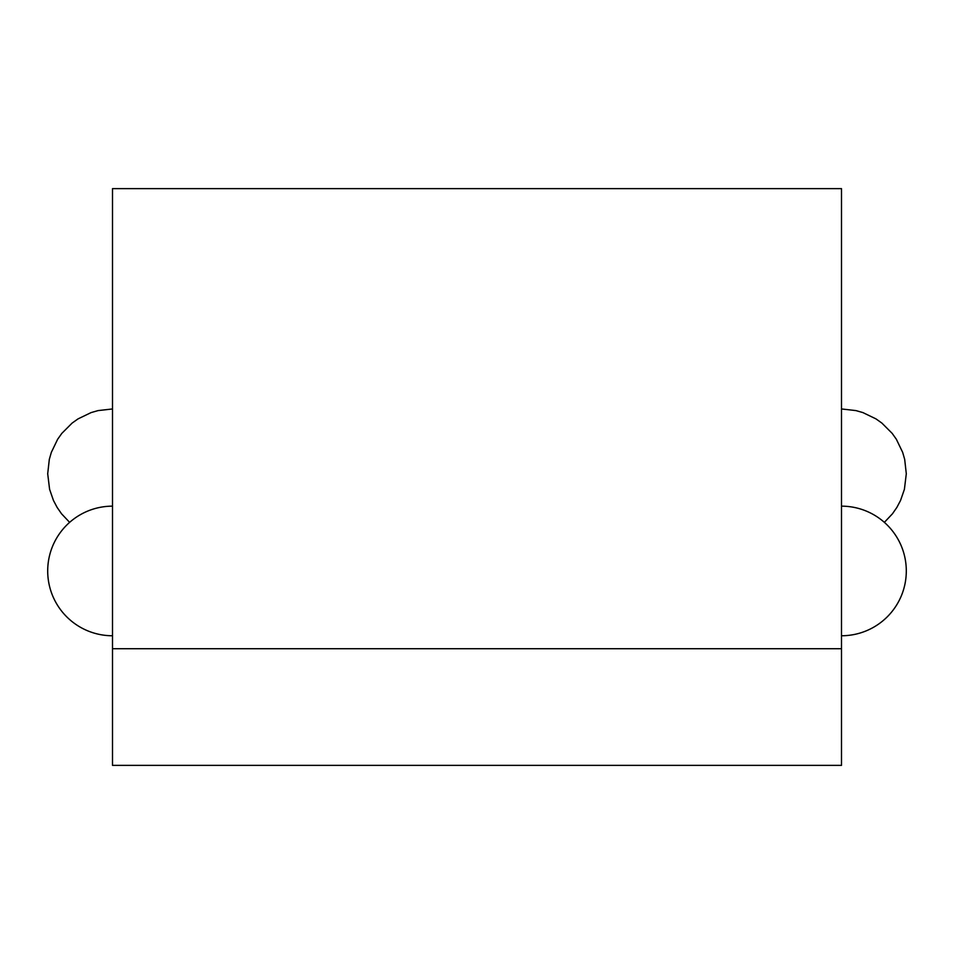 <?xml version="1.0" encoding="UTF-8"?>
<svg xmlns="http://www.w3.org/2000/svg" width="954" height="954" viewBox="0 0 954 954"><rect width="100%" height="100%" fill="white"/><g stroke="black" fill="none" stroke-linecap="round" stroke-linejoin="round"><path stroke-width="1.43" d="M112.5 648.72L112.5 188.642L841.5 188.642L841.5 765.358L112.5 765.358L112.5 648.72L841.5 648.72M112.5 408.956L98.083 410.59L91.095 412.593L78.025 418.889L72.099 423.099L61.843 433.354L57.634 439.281L51.337 452.363L49.322 459.339L47.7 473.756L49.596 489.307L53.436 500.421L57.097 507.361L61.557 513.812L69.642 522.363M884.358 522.363L892.443 513.812L896.903 507.361L900.564 500.421L904.404 489.307L906.3 473.756L904.678 459.339L902.663 452.363L896.366 439.281L892.157 433.354L881.901 423.099L875.975 418.889L862.905 412.593L855.917 410.59L841.5 408.956M112.5 506.157A64.8 64.8 0 0 0 47.7 570.957A64.8 64.8 0 0 0 112.5 635.758M841.5 635.758A64.8 64.8 0 0 0 906.3 570.957A64.8 64.8 0 0 0 841.5 506.157"/></g></svg>
